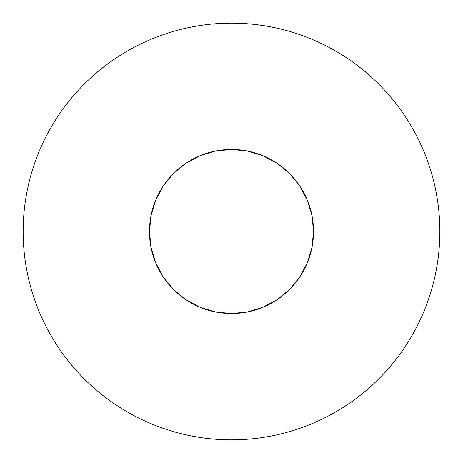 <?xml version="1.0" encoding="UTF-8"?>
<svg xmlns="http://www.w3.org/2000/svg" width="463" height="463" viewBox="0 0 463 463"><rect width="100%" height="100%" fill="white"/><g stroke="black" fill="none" stroke-linecap="round" stroke-linejoin="round"><path stroke-width="0.69" d="M404.737 115.744C397.138 104.372 388.498 93.85 378.827 84.173C388.498 93.85 397.138 104.372 404.737 115.744C412.336 127.122 418.755 139.131 423.992 151.766C429.224 164.406 433.177 177.433 435.845 190.854C438.513 204.27 439.85 217.818 439.85 231.5A208.35 208.35 0 0 1 231.5 439.85A208.35 208.35 0 0 1 23.15 231.5A208.35 208.35 0 0 1 231.5 23.15A208.35 208.35 0 0 1 439.85 231.5C439.85 245.182 438.513 258.73 435.845 272.146C433.177 285.567 429.224 298.594 423.992 311.234C418.755 323.868 412.336 335.878 404.737 347.256C397.138 358.628 388.498 369.15 378.827 378.827C388.498 369.15 397.138 358.628 404.737 347.256M149.474 231.5A82.026 82.026 0 0 1 231.5 149.474A82.026 82.026 0 0 1 313.526 231.5A82.026 82.026 0 0 1 231.5 313.526A82.026 82.026 0 0 1 149.474 231.5L151.048 247.502L155.718 262.891L163.294 277.071L173.498 289.502L185.929 299.706L200.109 307.282L215.498 311.952L231.5 313.526L247.502 311.952L262.891 307.282L277.071 299.706L289.502 289.502L299.706 277.071L307.282 262.891L311.952 247.502L313.526 231.5L311.952 215.498L307.282 200.109L299.706 185.929L289.502 173.498L277.071 163.294L262.891 155.718L247.502 151.048L231.5 149.474L215.498 151.048L200.109 155.718L185.929 163.294L173.498 173.498L163.294 185.929L155.718 200.109L151.048 215.498L149.474 231.5M378.827 84.173C369.15 74.502 358.628 65.862 347.256 58.263C358.628 65.862 369.15 74.502 378.827 84.173M115.744 58.263C104.372 65.862 93.85 74.502 84.173 84.173C74.502 93.85 65.862 104.372 58.263 115.744C65.862 104.372 74.502 93.85 84.173 84.173C93.85 74.502 104.372 65.862 115.744 58.263C127.122 50.664 139.131 44.245 151.766 39.008C164.406 33.776 177.433 29.823 190.854 27.155C204.27 24.487 217.818 23.15 231.5 23.15C245.182 23.15 258.73 24.487 272.146 27.155C285.567 29.823 298.594 33.776 311.234 39.008C323.868 44.245 335.878 50.664 347.256 58.263M58.263 347.256C65.862 358.628 74.502 369.15 84.173 378.827C93.85 388.498 104.372 397.138 115.744 404.737C104.372 397.138 93.85 388.498 84.173 378.827C74.502 369.15 65.862 358.628 58.263 347.256C50.664 335.878 44.245 323.868 39.008 311.234C33.776 298.594 29.823 285.567 27.155 272.146C24.487 258.73 23.15 245.182 23.15 231.5C23.15 217.818 24.487 204.27 27.155 190.854C29.823 177.433 33.776 164.406 39.008 151.766C44.245 139.131 50.664 127.122 58.263 115.744M347.256 404.737C358.628 397.138 369.15 388.498 378.827 378.827C369.15 388.498 358.628 397.138 347.256 404.737C335.878 412.336 323.868 418.755 311.234 423.992C298.594 429.224 285.567 433.177 272.146 435.845C258.73 438.513 245.182 439.85 231.5 439.85C217.818 439.85 204.27 438.513 190.854 435.845C177.433 433.177 164.406 429.224 151.766 423.992C139.131 418.755 127.122 412.336 115.744 404.737"/></g></svg>
